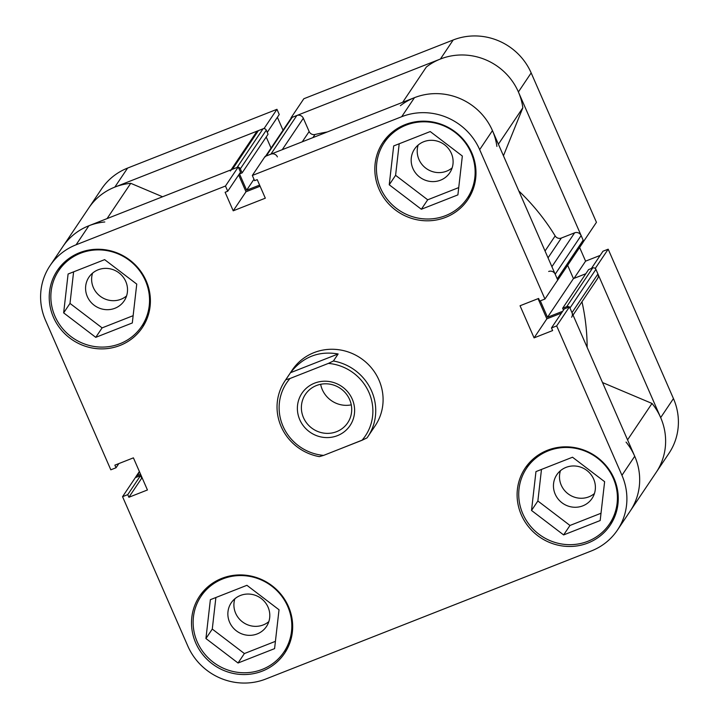 <?xml version="1.0" encoding="UTF-8"?>
<svg xmlns="http://www.w3.org/2000/svg" width="719" height="719" viewBox="0 0 719 719"><rect width="100%" height="100%" fill="white"/><g stroke="black" fill="none" stroke-linecap="round" stroke-linejoin="round"><path stroke-width="1.08" d="M145.418 280.707A49.953 47.984 33.9 0 1 141.67 326.336A49.953 47.984 33.9 0 1 96.238 346.765A49.953 47.984 33.9 0 1 54.977 316.279A49.953 47.984 33.9 0 1 58.724 270.65A49.953 47.984 33.9 0 1 104.165 250.221A49.953 47.984 33.9 0 1 145.418 280.707M471.008 152.617A49.953 47.984 33.9 0 1 467.269 198.255A49.953 47.984 33.9 0 1 421.828 218.675A49.953 47.984 33.9 0 1 380.567 188.198A49.953 47.984 33.9 0 1 384.314 142.569A49.953 47.984 33.9 0 1 429.755 122.14A49.953 47.984 33.9 0 1 471.008 152.617M613.289 478.288A49.953 47.984 33.9 0 1 609.541 523.917A49.953 47.984 33.9 0 1 564.109 544.346A49.953 47.984 33.9 0 1 522.848 513.86A49.953 47.984 33.9 0 1 526.596 468.231A49.953 47.984 33.9 0 1 572.036 447.802A49.953 47.984 33.9 0 1 613.289 478.288M287.699 606.369A49.953 47.984 33.9 0 1 283.951 651.998A49.953 47.984 33.9 0 1 238.519 672.427A49.953 47.984 33.9 0 1 197.258 641.95A49.953 47.984 33.9 0 1 201.005 596.312A49.953 47.984 33.9 0 1 246.437 575.892A49.953 47.984 33.9 0 1 287.699 606.369M471.754 152.752A51.202 49.18 -146.1 0 0 429.468 121.511A51.202 49.18 -146.1 0 0 382.894 142.443A51.202 49.18 -146.1 0 0 379.048 189.223A51.202 49.18 -146.1 0 0 421.343 220.463A51.202 49.18 -146.1 0 0 467.916 199.523A51.202 49.18 -146.1 0 0 471.754 152.752M386.579 137.644A51.202 49.18 -146.1 0 0 384.647 142.065M146.164 280.832A51.202 49.18 -146.1 0 0 103.878 249.592A51.202 49.18 -146.1 0 0 57.304 270.533A51.202 49.18 -146.1 0 0 53.458 317.304A51.202 49.18 -146.1 0 0 95.753 348.544A51.202 49.18 -146.1 0 0 142.326 327.612A51.202 49.18 -146.1 0 0 146.164 280.832M60.989 265.724A51.202 49.18 -146.1 0 0 59.057 270.155M288.445 606.503A51.202 49.18 -146.1 0 0 246.15 575.263A51.202 49.18 -146.1 0 0 199.576 596.195A51.202 49.18 -146.1 0 0 195.739 642.966A51.202 49.18 -146.1 0 0 238.025 674.206A51.202 49.18 -146.1 0 0 284.598 653.274A51.202 49.18 -146.1 0 0 288.445 606.503M203.27 591.395A51.202 49.18 -146.1 0 0 201.338 595.817M614.035 478.414A51.202 49.18 -146.1 0 0 571.74 447.173A51.202 49.18 -146.1 0 0 525.167 468.114A51.202 49.18 -146.1 0 0 521.329 514.885A51.202 49.18 -146.1 0 0 563.624 546.125A51.202 49.18 -146.1 0 0 610.197 525.194A51.202 49.18 -146.1 0 0 614.035 478.414M528.86 463.306A51.202 49.18 -146.1 0 0 526.928 467.736M284.913 380.98A49.953 47.984 33.9 0 1 285.767 379.749L290.018 378.5A47.454 45.585 -146.1 0 0 283.043 426.295A47.454 45.585 -146.1 0 0 323.613 455.388L319.362 456.637A49.953 47.984 33.9 0 1 281.165 426.61A49.953 47.984 33.9 0 1 284.913 380.98L292.274 370.015A49.953 47.984 33.9 0 1 337.705 349.596A49.953 47.984 33.9 0 1 378.967 380.072A49.953 47.984 33.9 0 1 375.219 425.702L367.867 436.667A49.953 47.984 33.9 0 1 367.005 437.898L361.981 440.298A47.454 45.585 -146.1 0 0 368.964 392.493A47.454 45.585 -146.1 0 0 328.394 363.401L333.409 361.001A49.953 47.984 33.9 0 1 371.606 391.028A49.953 47.984 33.9 0 1 367.867 436.667M555.203 494.178A21.228 20.393 33.9 0 1 556.794 474.783A21.228 20.393 33.9 0 1 576.108 466.101A21.228 20.393 33.9 0 1 593.642 479.052A21.228 20.393 33.9 0 1 592.052 498.447A21.228 20.393 33.9 0 1 572.737 507.129A21.228 20.393 33.9 0 1 555.203 494.178M560.452 470.702A21.228 20.393 -146.1 0 0 561.242 485.172A21.228 20.393 -146.1 0 0 594.433 493.522M229.613 622.259A21.228 20.393 33.9 0 1 231.203 602.864A21.228 20.393 33.9 0 1 250.518 594.182A21.228 20.393 33.9 0 1 268.052 607.142A21.228 20.393 33.9 0 1 266.452 626.528A21.228 20.393 33.9 0 1 247.147 635.21A21.228 20.393 33.9 0 1 229.613 622.259M234.861 598.792A21.228 20.393 -146.1 0 0 235.652 613.262A21.228 20.393 -146.1 0 0 268.843 621.602M87.332 296.596A21.228 20.393 33.9 0 1 88.922 277.201A21.228 20.393 33.9 0 1 108.236 268.52A21.228 20.393 33.9 0 1 125.771 281.471A21.228 20.393 33.9 0 1 124.18 300.866A21.228 20.393 33.9 0 1 104.866 309.547A21.228 20.393 33.9 0 1 87.332 296.596M92.58 273.121A21.228 20.393 -146.1 0 0 93.371 287.591A21.228 20.393 -146.1 0 0 126.562 295.94M412.922 168.507A21.228 20.393 33.9 0 1 414.512 149.112A21.228 20.393 33.9 0 1 433.827 140.439A21.228 20.393 33.9 0 1 451.361 153.39A21.228 20.393 33.9 0 1 449.77 172.785A21.228 20.393 33.9 0 1 430.456 181.467A21.228 20.393 33.9 0 1 412.922 168.507M418.17 145.04A21.228 20.393 -146.1 0 0 418.961 159.51A21.228 20.393 -146.1 0 0 452.152 167.86M142.002 325.842A51.202 49.18 -146.1 0 0 145.373 322.373M467.602 197.752A51.202 49.18 -146.1 0 0 470.963 194.292M609.874 523.423A51.202 49.18 -146.1 0 0 613.244 519.954M284.284 651.504A51.202 49.18 -146.1 0 0 287.645 648.044M557.719 280.006L544.939 299.041L479.672 149.642A59.947 57.583 -146.1 0 0 401.687 116.712L252.324 175.463L265.104 156.427L414.468 97.676A59.947 57.583 33.9 0 1 492.452 130.606L557.719 280.006M544.939 299.041L539.735 301.081L538.594 298.457L520.053 305.755L534.082 337.867L552.623 330.569L551.473 327.954L556.677 325.905L621.944 475.304A59.947 57.583 -146.1 0 1 617.45 530.065A59.947 57.583 -146.1 0 1 591.395 550.925L265.805 679.015A59.947 57.583 -146.1 0 1 187.83 646.084L122.554 496.685L135.334 477.65L140.538 475.601L141.679 478.225L142.218 478.009M104.803 221.973A59.947 57.583 -146.1 0 0 62.823 246.617A59.947 57.583 33.9 0 1 88.877 225.757L238.241 166.997L225.46 186.032L76.097 244.793A59.947 57.583 -146.1 0 0 50.042 265.662A59.947 57.583 -146.1 0 0 45.549 320.413L110.816 469.813L116.02 467.772L114.869 465.148L133.41 457.85L147.44 489.972L128.899 497.26L127.757 494.636L122.554 496.685M538.055 298.673L546.862 318.832L561.449 313.089M551.473 327.954L564.253 308.918L569.457 306.869L634.724 456.268A59.947 57.583 33.9 0 1 630.23 511.029A59.947 57.583 -146.1 0 0 634.724 456.268A59.947 57.583 -146.1 0 0 626.06 442.095M238.241 166.997L240.514 172.201L227.734 191.236L225.11 192.27L233.217 210.811L265.32 198.183L257.222 179.633L254.598 180.667L252.324 175.463M238.654 174.969L245.997 191.775L260.098 186.23M225.46 186.032L227.734 191.236M556.677 325.905L569.457 306.869M541.479 469.435L537.866 500.99L569.978 525.463L601.012 513.258M215.889 597.516L212.276 629.08L244.388 653.553L275.422 641.339M73.608 271.854L69.995 303.409L102.107 327.882L133.141 315.677M399.198 143.764L395.594 175.328L427.697 199.801L458.731 187.587M245.997 191.775L233.217 210.811M141.679 478.225L128.899 497.26M140.538 475.601L127.757 494.636M118.824 463.593L116.02 467.772M546.862 318.832L534.082 337.867M246.923 585.311L279.026 609.775L274.586 648.628L238.034 663.008L205.931 638.535L210.37 599.682L246.923 585.311M205.931 638.535L212.276 629.08M238.034 663.008L244.388 653.553M535.961 471.601L572.513 457.221L604.625 481.694L600.176 520.547L563.624 534.927L531.521 510.454L535.961 471.601M531.521 510.454L537.866 500.99M563.624 534.927L569.978 525.463M393.679 145.939L430.232 131.559L462.344 156.032L457.895 194.885L421.343 209.256L389.24 184.792L393.679 145.939M389.24 184.792L395.594 175.328M421.343 209.256L427.697 199.801M104.641 259.64L136.754 284.113L132.305 322.966L95.753 337.346L63.649 312.873L68.089 274.02L104.641 259.64M63.649 312.873L69.995 303.409M95.753 337.346L102.107 327.882M352.229 399.081A28.976 27.834 33.9 0 1 337.463 435.633A28.976 27.834 33.9 0 1 299.769 419.716A28.976 27.834 33.9 0 1 314.545 383.164A28.976 27.834 33.9 0 1 352.229 399.081M303.481 417.658A25.48 24.473 -146.1 0 0 324.521 433.206A25.48 24.473 -146.1 0 0 347.699 422.79A25.48 24.473 -146.1 0 0 349.605 399.521A25.48 24.473 -146.1 0 0 328.565 383.973A25.48 24.473 -146.1 0 0 305.395 394.389A25.48 24.473 -146.1 0 0 303.481 417.658M320.647 384.297A25.48 24.473 -146.1 0 0 322.301 389.626A25.48 24.473 -146.1 0 0 351.267 404.851M290.494 372.712L338.137 353.964C318.76 350.656 302.879 356.912 290.494 372.712L285.767 379.749M338.137 353.964L333.409 361.001M337.723 449.842L363.158 439.74M361.981 440.298L323.613 455.388M290.018 378.5L328.394 363.401M496.892 146.433A59.947 57.583 -146.1 0 0 492.452 130.606A59.947 57.583 -146.1 0 0 400.393 105.684M503.444 155.78L522.839 107.787A59.947 57.583 -146.1 0 0 518.399 91.951A59.947 57.583 -146.1 0 0 426.34 67.038L402.658 102.323M617.45 530.065L656.177 472.383A59.947 57.583 -146.1 0 0 660.671 417.622A59.947 57.583 -146.1 0 0 652.007 403.449L602.522 382.553M627.561 439.857L652.007 403.449M545.047 250.994L555.158 235.922A217.3 208.726 -146.1 0 0 518.821 190.975M587.144 347.358A217.3 208.726 -146.1 0 0 581.977 301.782M327.28 131.972A217.3 208.726 -146.1 0 0 314.994 134.498L312.891 137.635M569.142 306.995A2.499 2.4 -146.1 0 0 566.716 306.654L592.654 267.998A2.499 2.4 33.9 0 1 595.907 269.373L569.96 308.02L571.982 312.657L597.929 274.011A4.997 4.799 33.9 0 1 597.561 278.577L573.043 315.084M566.716 306.654L562.644 308.253L563.453 310.114M562.662 311.291L547.501 317.259L540.329 300.848M556.704 281.515A2.499 2.4 -146.1 0 0 557.261 280.68M551.904 266.686L574.634 232.821A4.997 4.799 33.9 0 1 581.132 235.562L583.163 240.2L557.216 278.846L555.185 274.209A4.997 4.799 -146.1 0 0 548.687 271.467M277.39 156.895A4.997 4.799 -146.1 0 0 270.892 154.154L296.839 115.507A4.997 4.799 33.9 0 1 303.337 118.249L309.152 131.55A4.997 4.799 -146.1 0 0 314.994 134.498M265.572 156.248L291.114 118.195A2.499 2.4 33.9 0 1 292.202 117.332L266.255 155.978L270.892 154.154M266.255 155.978A2.499 2.4 -146.1 0 0 265.176 156.85M259.604 185.098L246.635 190.202L239.517 173.917L242.114 172.893L240.335 168.821A2.499 2.4 -146.1 0 0 238.384 167.311M231.087 169.81L256.234 132.368A4.997 4.799 33.9 0 1 258.4 130.624L263.037 128.8L237.09 167.455L232.453 169.271A4.997 4.799 -146.1 0 0 230.287 171.014M140.591 474.279L137.113 475.645A2.499 2.4 -146.1 0 0 135.648 477.524M571.614 317.223A4.997 4.799 -146.1 0 0 571.982 312.657M592.654 267.998L588.591 269.598L562.644 308.253M595.907 269.373L597.929 274.011M162.575 196.763L130.75 183.318A59.947 57.583 -146.1 0 0 88.77 207.971L101.55 188.935A59.947 57.583 33.9 0 1 127.605 168.075L276.968 109.315L264.188 128.35L114.824 187.111A59.947 57.583 -146.1 0 0 88.77 207.971L50.042 265.662M263.037 128.8A2.499 2.4 33.9 0 1 266.282 130.175L240.335 168.821M242.114 172.893L268.061 134.246L266.282 130.175M271.063 148.078L266.219 136.996M292.202 117.332L296.839 115.507M555.158 235.922A4.997 4.799 -146.1 0 0 561.341 238.052L548.04 257.851M574.634 232.821L561.341 238.052M583.163 240.2A2.499 2.4 33.9 0 1 582.974 242.483L557.027 281.129M585.805 273.741L573.447 278.604L567.642 265.32M498.393 144.204L522.839 107.787M107.059 218.603L130.75 183.318M246.635 190.202L253.978 179.256M547.501 317.259L573.447 278.604M673.451 398.587L608.184 249.187L595.404 268.223L660.671 417.622L673.451 398.587A59.947 57.583 33.9 0 1 668.958 453.338L656.177 472.383A59.947 57.583 -146.1 0 0 660.671 417.622M518.399 91.951A59.947 57.583 -146.1 0 0 440.414 59.021L291.051 117.781L303.831 98.746L453.195 39.985A59.947 57.583 33.9 0 1 531.17 72.916L518.399 91.951L583.666 241.35L596.446 222.315L531.17 72.916M267.252 132.377L279.242 114.519L276.968 109.315M283.034 130.238L277.381 117.287M600.176 255.407L585.59 261.15L579.622 247.48M608.184 249.187L602.98 251.228L591.386 268.502M574.014 278.379L585.59 261.15M492.452 130.606L479.672 149.642M88.877 225.757L76.097 244.793M621.944 475.304L634.724 456.268M401.687 116.712L414.468 97.676M139.585 471.97L137.113 475.645M302.259 141.814L309.152 131.55M303.337 118.249L282.225 149.696M258.4 130.624L232.453 169.271M581.132 235.562L555.185 274.209M440.414 59.021L453.195 39.985M127.605 168.075L114.824 187.111M141.67 326.336L147.305 317.951M467.269 198.255L472.895 189.87M609.541 523.917L615.176 515.532M283.951 651.998L289.586 643.613M201.005 596.312L206.632 587.926M526.596 468.231L532.222 459.845M384.314 142.569L389.95 134.174M58.724 270.65L64.35 262.264M139.378 471.52L136.026 476.517"/></g></svg>
